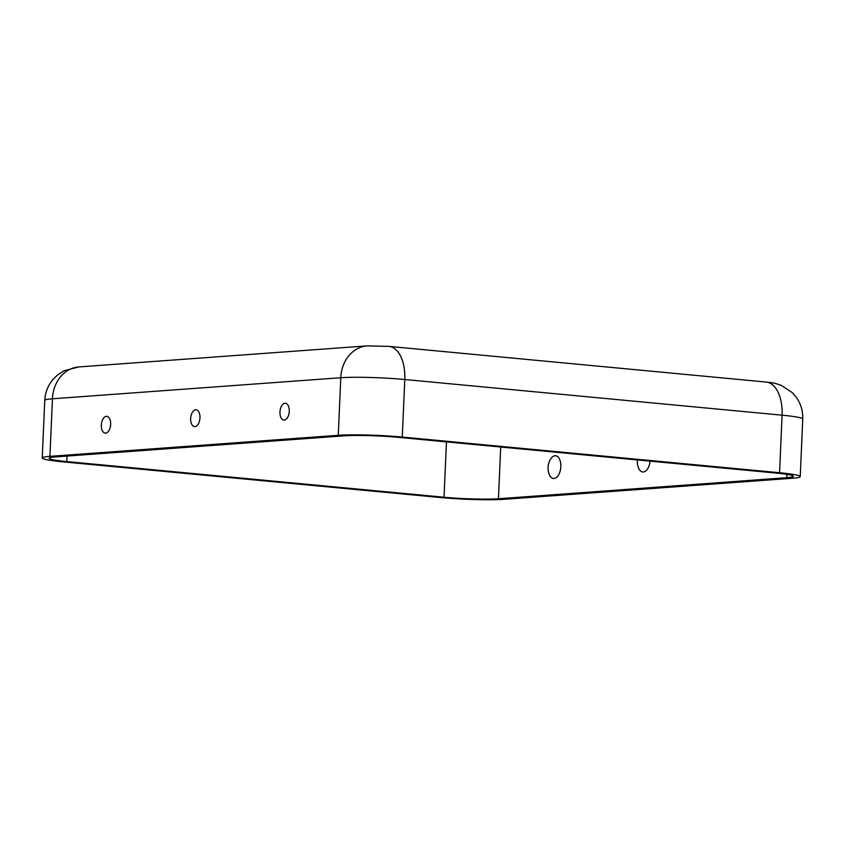 <?xml version="1.0" encoding="UTF-8"?>
<svg xmlns="http://www.w3.org/2000/svg" width="845" height="845" viewBox="0 0 845 845"><rect width="100%" height="100%" fill="white"/><g stroke="black" fill="none" stroke-linecap="round" stroke-linejoin="round"><path stroke-width="1.27" d="M554.014 478.492A11.418 6.264 95.4 0 1 549.113 474.161A17.396 17.396 0 0 1 550.528 459.184A11.418 6.264 95.4 0 1 555.007 455.74A11.418 6.264 95.4 0 1 560.816 466.651A11.418 6.264 95.4 0 1 554.014 478.492M637.426 459.944A17.396 17.396 0 0 0 638.419 467.644A11.418 6.264 -84.6 0 0 643.32 471.975A11.418 6.264 -84.6 0 0 650.058 461.138M105.636 433.115A8.439 4.626 95.4 0 1 101.347 425.046A8.439 4.626 95.4 0 1 106.364 416.31A8.439 4.626 95.4 0 1 108.91 417.557A8.439 4.626 95.4 0 1 110.61 425.141A8.439 4.626 95.4 0 1 107.516 432.291A8.439 4.626 95.4 0 1 105.636 433.115M284.976 403.266A8.439 4.626 -84.6 0 0 279.959 412.011A8.439 4.626 -84.6 0 0 284.247 420.071A8.439 4.626 -84.6 0 0 286.128 419.247A8.439 4.626 -84.6 0 0 289.212 412.106A8.439 4.626 -84.6 0 0 287.522 404.512A8.439 4.626 -84.6 0 0 284.976 403.266M195.67 409.783A8.439 4.626 -84.6 0 0 190.653 418.528A8.439 4.626 -84.6 0 0 194.941 426.598A8.439 4.626 -84.6 0 0 196.822 425.764A8.439 4.626 -84.6 0 0 199.906 418.624A8.439 4.626 -84.6 0 0 198.216 411.029A8.439 4.626 -84.6 0 0 195.67 409.783M338.264 435.291L340.778 377.726A46.232 3.56 2.5 0 1 404.787 379.511A34.677 19.002 95.4 0 0 388.922 346.387L367.121 345.88A34.677 28.878 85.8 0 0 340.778 377.726L52.453 398.787A46.232 3.56 -177.5 0 0 44.764 400.403C45.197 392.281 48.07 385.13 53.393 378.961L57.555 374.958L64.072 370.765L78.796 366.931A34.677 28.878 85.8 0 0 52.453 398.787L49.939 456.342L338.264 435.291A46.232 3.56 2.5 0 1 402.273 437.066L779.565 472.735A46.232 3.56 -177.5 0 1 800.236 476.622L802.75 419.057A46.232 3.56 -177.5 0 0 782.079 415.18L779.565 472.735M55.717 456.891L344.042 435.84A39.292 3.031 2.5 0 1 398.449 437.351L775.742 473.02A39.292 3.031 -177.5 0 1 793.307 476.316A39.292 3.031 -177.5 0 1 786.779 477.689L498.444 498.751A39.292 3.031 2.5 0 1 444.037 497.24L66.744 461.571A39.292 3.031 -177.5 0 1 49.179 458.275A39.292 3.031 -177.5 0 1 55.717 456.891M49.939 456.342A46.232 3.56 -177.5 0 0 42.25 457.969A46.232 3.56 -177.5 0 0 62.921 461.845L440.213 497.515A46.232 3.56 2.5 0 0 504.222 499.3L792.547 478.238A46.232 3.56 -177.5 0 0 800.236 476.622M402.273 437.066L404.787 379.511L782.079 415.18A34.677 19.002 95.4 0 0 766.204 382.056L388.922 346.387M446.456 441.882L444.037 497.24M66.987 456.068L66.744 461.571M786.917 474.372L786.779 477.689M500.705 447.016L498.444 498.751M78.796 366.931L367.121 345.88M42.25 457.969L44.764 400.403M802.75 419.057C803.025 410.913 800.785 403.54 796.022 396.939L792.23 392.587L781.298 385.383C771.348 381.845 770.323 382.764 766.204 382.056"/></g></svg>

